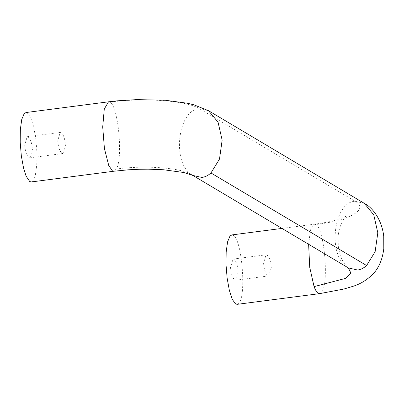 <?xml version="1.0" encoding="UTF-8"?>
<svg xmlns="http://www.w3.org/2000/svg" width="404" height="404" viewBox="0 0 404 404"><rect width="100%" height="100%" fill="white"/><g stroke="black" fill="none" stroke-linecap="round" stroke-linejoin="round"><path stroke-width="0.3" stroke-dasharray="2.02 1.52" d="M271.286 267.65L268.796 275.912L268.039 275.791C265.595 274.028 264.105 269.786 263.57 263.06L266.054 254.803L266.595 254.843C269.125 256.328 270.685 260.6 271.286 267.65M238.244 271.942L235.754 280.199L234.997 280.083C232.553 278.321 231.063 274.074 230.527 267.352L233.012 259.09L233.552 259.136C236.082 260.62 237.648 264.888 238.244 271.942M65.463 145.253L62.974 153.51L62.216 153.389C59.772 151.631 58.282 147.384 57.742 140.663L60.231 132.401L60.772 132.441C63.297 133.931 64.862 138.198 65.463 145.253M32.421 149.541L29.931 157.802L29.174 157.681C26.73 155.919 25.24 151.677 24.7 144.95L27.189 136.688L27.73 136.734C30.26 138.219 31.82 142.486 32.421 149.541M26.154 112.504L27.3 112.868L30.593 117.387L33.583 126.452L35.805 138.683L36.921 152.217L36.769 164.999L35.365 175.073L32.926 180.911L31.532 181.916M237.31 304.318L239.087 302.854C246.602 294.415 241.663 238.32 233.123 235.269L231.977 234.906M108.509 101.813L109.903 102.141C118.16 105.146 123.286 158.752 116.291 169.013L113.817 171.23M208.494 110.701L199.419 108.696C177.962 109.519 171.559 162.287 191.446 174.518C180.921 167.731 144.915 165.09 116.291 169.013M191.446 174.518L192.88 175.452M364.297 203.353L355.076 201.258L199.419 108.696C186.885 100.611 143.996 97.465 109.903 102.141M319.645 293.632L321.685 292.112C329.204 283.689 324.261 227.639 315.726 224.543C350.51 220.276 369.352 209.115 355.076 201.258C333.618 202.086 327.215 254.853 347.102 267.079L348.354 267.913L347.102 267.079M315.726 224.543L314.337 224.21L310.504 229.881L308.626 244.284M268.796 275.912L235.754 280.199M233.012 259.09L266.054 254.803M62.974 153.51L29.931 157.802M27.189 136.688L60.231 132.401M281.941 228.417L314.337 224.21C322.18 223.18 328.972 221.897 334.724 220.367L343.147 217.63L346.531 215.968C347.162 214.877 339.678 221.453 338.219 235.739L338.274 245.975C339.299 253.5 341.425 259.519 344.652 264.034L348.167 267.786"/><path stroke-width="0.61" d="M31.532 181.916L29.82 181.623L26.139 176.22L23.543 168.029L21.321 155.803L20.2 142.269L20.351 129.492L21.755 119.417L24.195 113.58L26.154 112.504M231.977 234.906L230.022 235.981L227.583 241.819L226.179 251.894L226.023 264.676L227.144 278.21L229.366 290.441L232.351 299.505L235.648 304.025L237.31 304.318M31.214 181.957L113.817 171.23L112.423 170.902L108.747 165.483L104.424 148.566L102.712 126.972L104.272 109.06L108.509 101.813L25.906 112.539M113.817 171.23L128.639 169.781L139.067 169.276L148.268 169.175L163.398 169.746L183.694 172.493L192.88 175.452L201.939 177.452C205.136 177.008 208.141 175.508 210.954 172.963L219.498 159.06L222.149 140.127L218.039 122.119L208.494 110.701L193.834 104.787L187.431 103.247L164.948 100.217L136.547 99.626L117.347 100.818L108.509 101.813M192.88 175.452L348.354 267.913L357.596 270.018C360.787 269.574 363.797 268.074 366.61 265.529L210.954 172.963M366.61 265.529L375.134 251.687L377.811 232.825L373.766 214.842L364.302 203.358L208.494 110.701M308.626 244.284L309.732 267.322L314.07 286.628L345.38 278.432L350.914 273.089L348.319 267.892M314.07 286.628C315.428 290.183 316.822 292.405 318.251 293.299L319.645 293.632L343.966 289.011L351.243 286.835C360.479 284.315 368.382 279.31 374.968 271.821C379.684 265.852 382.628 258.121 383.8 248.642L383.744 236.199C381.533 217.731 371.084 206.702 364.302 203.358M319.645 293.632L237.037 304.353M281.941 228.417L231.729 234.936"/></g></svg>
